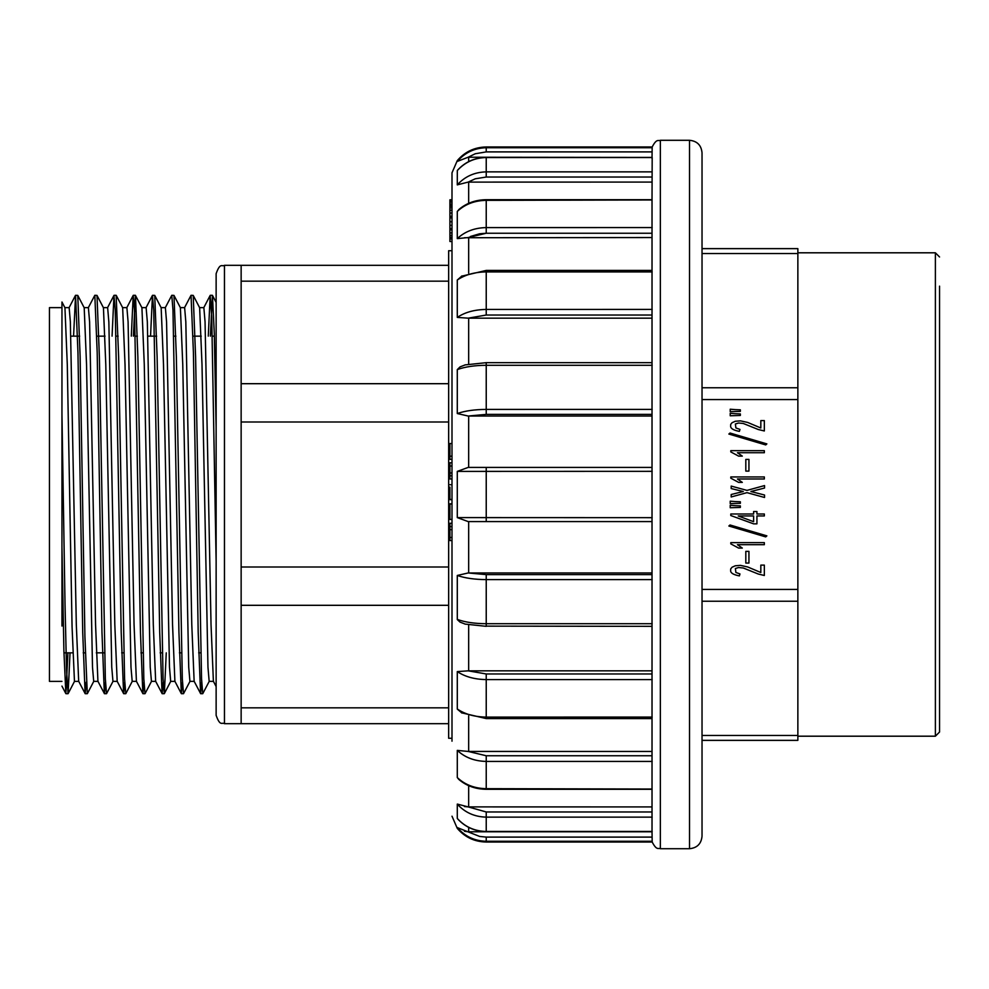 <?xml version="1.0" encoding="UTF-8"?>
<svg xmlns="http://www.w3.org/2000/svg" width="989" height="989" viewBox="0 0 989 989"><rect width="100%" height="100%" fill="white"/><g stroke="black" fill="none" stroke-linecap="round" stroke-linejoin="round"><path stroke-width="1.48" d="M451.998 247.806L451.998 241.489L449.908 241.489L449.908 202.127L451.998 202.127L451.998 200.99L449.908 200.952L451.998 200.952M449.908 217.864L451.998 217.864L451.998 216.542L449.908 216.542M449.908 225.356L451.998 225.356L451.998 221.771L449.908 221.771M449.908 238.942L451.998 238.942L451.998 228.521L449.908 228.521M449.908 213.043L451.998 213.043L451.998 210.212L449.908 210.212M451.998 741.194L451.998 172.803L451.998 199.815L449.908 199.815L449.908 200.952M660.355 848.71L689.518 848.71L689.518 140.29L660.355 140.29L660.355 848.71C658.365 847.697 656.783 850.899 652.184 842.035L652.023 831.588M652.023 830.649L652.023 789.309M458.871 779.48L457.289 777.552C464.904 784.747 474.559 788.456 486.229 788.678L652.023 789.024L652.023 413.068L652.023 414.391L486.229 414.391L468.168 416.035L652.023 416.035M486.229 626.136L652.023 626.334L652.023 670.839L468.168 670.839L486.229 673.966L652.023 673.966M652.023 413.068L652.023 199.976L486.229 200.347C474.621 200.532 464.978 204.241 457.289 211.448L459.242 209.198M652.023 315.034L486.229 315.034L468.168 318.161L652.023 318.161L652.023 362.666L486.229 362.666L486.229 365.287C474.621 365.361 464.978 366.808 457.289 369.602L460.07 366.87L465.411 364.817M464.484 237.731L652.023 237.545L652.023 270.417L486.229 270.417L486.229 271.913C474.621 272.062 464.978 274.769 457.289 280.023L462.024 275.919M652.023 199.691L652.184 157.548L652.023 158.351L652.184 157.548L486.229 157.548C474.621 157.783 464.978 162.134 457.289 170.578L458.439 169.317M652.023 151.898L486.229 151.898L475.252 153.752L468.168 157.226L652.023 157.412L652.184 146.965L486.229 146.965L486.229 147.732L652.184 147.732M652.023 177.031L486.229 177.031L475.252 178.799L468.168 182.1L457.289 184.856L457.314 170.504M468.168 157.226L457.289 161.417L457.289 160.614L451.998 172.803M486.229 177.031L486.229 171.876C474.559 172.135 464.904 176.462 457.289 184.856L457.314 184.918M457.289 211.386L457.289 238.609C464.904 231.488 474.559 227.816 486.229 227.594L652.184 227.581M457.314 804.082L468.168 806.9L464.471 806.542M457.289 818.422C464.904 826.853 474.559 831.205 486.229 831.465L486.229 831.588C474.745 831.341 465.189 827.088 457.573 818.83L458.426 819.683L457.289 818.422L457.289 804.144C464.904 812.538 474.559 816.865 486.229 817.124C474.621 816.877 464.978 812.55 457.289 804.144M468.118 831.774L464.447 831.279M457.289 827.583C464.978 836.447 474.621 841.009 486.229 841.268L652.184 841.268L486.229 841.268L486.229 842.035C474.547 841.8 464.892 837.25 457.289 828.386L457.289 827.583L479.603 836.434L486.229 837.102L652.023 837.102M652.023 831.786L468.168 831.774M652.023 806.913L468.168 806.9L486.229 811.969L652.023 811.969L486.229 811.969L486.229 831.452L652.184 831.452M457.289 777.552L457.289 750.391L468.168 751.442L486.229 755.757L652.023 755.757M652.023 751.455L468.168 751.442M462.036 713.081L457.301 709.125L457.289 671.593L468.168 670.839M465.436 624.195L460.033 622.106L457.301 619.571L457.289 575.462L468.168 572.965L486.229 574.609L652.023 574.609M652.023 572.965L468.168 572.965M468.168 521.586L486.229 521.586L468.168 521.586L457.289 517.606L457.289 471.394L468.168 467.414L652.023 467.414L468.168 467.414M468.168 416.035L457.289 413.538L457.289 369.602M468.168 318.161L457.289 317.407L457.289 280.023M470.393 236.495L479.603 233.787L486.229 233.243L468.168 237.558L457.289 238.609M468.168 182.1L652.023 182.087M689.518 140.29C697.109 141.031 701.288 145.198 702.029 152.8L702.029 836.2C701.288 843.802 697.109 847.969 689.518 848.71M652.184 761.419L486.229 761.419C474.621 761.196 464.978 757.525 457.289 750.391C464.904 757.512 474.559 761.184 486.229 761.406L486.229 789.309C475.536 789.148 466.412 785.884 458.896 779.493M652.184 679.579L486.229 679.579C474.621 679.406 464.978 676.748 457.289 671.593M457.289 708.977C464.904 714.231 474.559 716.926 486.229 717.087L652.184 717.074M652.184 579.616L486.229 579.616C474.621 579.517 464.978 578.132 457.289 575.462M457.289 619.398C464.904 622.192 474.559 623.639 486.229 623.713L652.184 623.7M652.184 471.333L457.289 471.394M457.289 517.606L652.184 517.667M457.289 413.538C464.904 410.868 474.559 409.483 486.229 409.409L652.184 409.384M457.289 317.407C464.904 312.252 474.559 309.606 486.229 309.446L652.184 309.421M457.289 161.417C464.904 152.566 474.559 148.004 486.229 147.732L486.229 151.898M652.023 521.586L486.229 521.586L486.229 467.414M449.908 487.12L449.908 499.457L451.998 499.457L449.908 499.655L451.998 499.655M451.998 519.46L449.908 519.46L449.908 503.821L451.998 503.821M449.908 504.007L451.998 504.007M451.998 475.758L449.908 475.758L449.908 478.997L451.998 478.997M449.908 475.758L449.908 473.026L451.998 473.026M449.908 473.026L451.998 472.754M449.908 472.754L449.908 466.017L451.998 466.017M449.908 466.017L449.908 462.765L451.998 462.765M451.998 537.472L449.908 537.472L449.908 540.563L451.998 540.563M449.908 537.472L449.908 529.671L451.998 529.671M449.908 529.671L449.908 526.581L451.998 526.581M449.908 526.581L449.908 523.268L451.998 523.268M449.908 458.377L449.908 443.554L451.998 443.554M449.908 216.282L451.998 216.282M449.908 207.888L451.998 207.888M449.908 206.145L451.998 206.145M449.908 205.007L451.998 205.007M449.908 204.488L451.998 204.488M449.908 238.522L451.998 238.522M449.908 237.249L451.998 237.249M449.908 235.407L451.998 235.407M449.908 232.934L451.998 232.934M449.908 229.819L451.998 229.819M449.908 228.62L451.998 228.62M449.908 204.08L451.998 204.08M449.908 202.127L449.908 200.99M702.029 248.635L797.863 248.635L797.863 740.365L702.029 740.365M939.55 286.142L939.55 732.021L935.384 736.199L935.384 252.801L939.55 256.979M735.284 409.619L730.216 409.211L730.216 411.671L740.353 411.362L740.353 409.817L735.284 409.619M735.284 413.723L730.216 413.303L730.216 415.776L740.353 415.467L740.353 413.921L735.284 413.723M758.291 429.523L764.336 430.969L764.336 420.597L760.825 420.597L760.825 427.99L747.659 422.439L740.452 420.857L735.284 421.265L732.07 422.699L730.698 424.392L730.611 426.247C730.673 428.571 733.591 430.277 739.389 431.377L739.97 429.424L735.878 427.94L735.383 423.984L738.598 423.008L743.283 423.477L758.291 429.523M766.871 443.9L730.018 433.021L728.856 434.047L765.696 444.926L766.871 443.9M742.306 456.114L737.423 452.727L764.336 452.727L764.336 450.675L730.797 450.675L730.797 451.911L738.598 456.114L742.306 456.114M748.933 471.098L748.933 459.391L745.817 459.391L745.817 471.098L748.933 471.098M742.306 482.385L737.423 478.997L764.336 478.997L764.336 476.945L730.797 476.945L730.797 478.182L738.598 482.385L742.306 482.385M764.534 488.034L764.534 485.574L746.992 490.396L731.192 486.081L731.192 488.554L743.283 491.521L731.192 494.5L731.192 496.96L746.992 492.646L764.534 497.479L764.534 495.019L750.886 491.521L764.534 488.034M735.284 501.584L730.216 501.176L730.216 503.636L740.353 503.327L740.353 501.782L735.284 501.584M735.284 505.688L730.216 505.28L730.216 507.74L740.353 507.431L740.353 505.886L735.284 505.688M738.214 515.949L753.618 515.949L753.618 521.697L738.214 515.949M756.931 523.849L756.931 515.949L764.336 515.949L764.336 513.996L756.931 513.996L756.931 511.536L753.618 511.536L753.618 513.996L730.797 513.996L730.797 515.541L753.618 523.849L756.931 523.849M766.871 535.865L730.018 524.986L728.856 526.012L765.696 536.891L766.871 535.865M742.306 548.079L737.423 544.692L764.336 544.692L764.336 542.64L730.797 542.64L730.797 543.876L738.598 548.079L742.306 548.079M748.933 563.062L748.933 551.355L745.817 551.355L745.817 563.062L748.933 563.062M758.291 574.04L764.336 575.487L764.336 565.115L760.825 565.115L760.825 572.507L747.659 566.957L740.452 565.374L735.284 565.782L732.07 567.216L730.698 568.91L730.611 570.764C730.673 573.088 733.591 574.794 739.389 575.895L739.97 573.941L735.878 572.458L735.383 568.502L738.598 567.525L743.283 567.995L758.291 574.04M448.66 605.305L241.143 605.305L241.143 707.827L448.66 707.827M241.143 605.305L241.143 566.994L448.66 566.994M448.66 422.006L241.143 422.006L241.143 566.994M448.66 723.688L241.143 723.688L241.143 707.827M448.66 281.173L241.143 281.173L241.143 383.695L448.66 383.695M241.143 281.173L241.143 265.312L448.66 265.312M451.998 250.724L448.66 250.724L448.66 738.276L451.998 738.276M241.143 265.312L224.466 265.312L224.466 723.688C221.969 722.007 220.25 726.927 216.134 715.356L216.134 273.644L216.134 302.436L212.462 295.39L214.292 333.429L216.134 427.73L216.134 561.27L211.745 317.593L210.187 295.39L208.283 336.149M216.134 652.851L216.134 686.539M241.143 422.006L241.143 383.695M64.928 307.715L61.961 302.004L61.948 626.037M67.944 652.851L65.855 693.623L63.902 651.046L61.948 546.781L61.948 413.625L65.002 603.278L66.523 669.615L68.043 693.524M61.948 384.634L61.948 413.625M61.948 307.628L49.45 307.628L49.45 681.372L61.948 681.372M64.94 307.74L67.289 364.496L72.061 626.717L74.459 681.31M86.241 682.163L85.19 693.685L78.675 681.285L76.314 624.418L70.355 321.845L69.156 307.628L64.891 307.628M85.103 693.61L82.717 632.28L77.958 352.529L75.572 295.303L77.76 295.39L84.201 307.752L86.538 364.484L92.496 667.155L93.708 681.359L97.973 681.372M105.489 682.175L104.438 693.685L97.923 681.285L95.562 624.628L89.603 321.858L88.392 307.628L84.127 307.628M104.352 693.61L101.966 632.169L97.194 352.653L94.82 295.291L96.996 295.39L103.437 307.74L105.786 364.57L111.745 667.056L112.944 681.359L117.221 681.372M124.725 682.175L123.674 693.709L117.172 681.285L114.811 624.492L108.852 322.043L107.64 307.628L103.326 307.628M122.661 307.74L125.022 364.459L130.981 667.105L132.192 681.334L136.457 681.372M143.974 682.175L142.923 693.685L136.408 681.285L134.059 624.529L128.088 321.833L126.889 307.628L122.611 307.628M133.404 336.149L135.394 295.303L141.922 307.74L144.27 364.434L150.229 667.155L151.441 681.359L155.706 681.372M163.21 682.175L162.171 693.697L155.656 681.285L153.295 624.615L147.336 321.87L146.125 307.628L141.86 307.628M161.158 307.777L163.506 364.545L169.478 667.006L170.677 681.372L174.942 681.372M174.892 681.26L172.543 624.467L166.572 322.018L165.373 307.628L161.108 307.628M180.394 307.727L182.755 364.397L188.714 667.118L189.925 681.347L194.19 681.372M201.707 682.175L200.656 693.697L194.141 681.273L191.779 624.541L185.821 321.833L184.622 307.628L180.344 307.628M200.569 693.61L198.183 632.156L193.411 352.517L191.038 295.303L193.214 295.39L199.642 307.727L202.003 364.533L207.962 667.167L209.161 681.359L213.439 681.372M216.121 686.539L213.389 681.285L211.028 624.529L205.057 321.845L203.858 307.641L199.543 307.628M191.038 295.303L184.51 307.727M182.458 682.175L181.321 693.61L178.935 632.218L172.976 310.175L171.789 295.303L165.274 307.715M162.072 693.61L159.699 632.144L153.74 310.237L152.454 295.39L150.551 336.149M142.836 693.61L140.45 632.268L134.492 310.175L133.206 295.39L131.302 336.149M123.588 693.61L121.202 632.181L115.256 310.175L113.97 295.39L112.066 336.149M94.82 295.291L88.305 307.715M75.572 295.303L73.569 336.149M68.13 693.437L70.034 652.851M77.76 295.39L80.134 356.683L84.906 636.434L87.292 693.524M96.996 295.39L99.382 356.732L105.341 678.837L106.528 693.697L113.055 681.273M116.158 295.476L118.631 356.868L124.577 678.813L125.776 693.697L132.291 681.273M135.481 295.39L137.867 356.856L143.825 678.813L145.012 693.697L151.54 681.26M152.566 295.303L154.729 295.39L157.115 356.745L163.074 678.837L164.347 693.61L166.263 652.851M171.789 295.303L173.977 295.39L176.363 356.856L182.31 678.788L183.509 693.697L190.024 681.273M193.214 295.39L195.599 356.769L201.558 678.825L202.745 693.697L209.26 681.285M210.373 336.149L212.462 295.39M468.662 157.214L468.662 161.627M468.662 827.373L468.662 831.786M468.662 785.662L468.662 806.913M468.662 715.863L468.662 751.455M468.662 624.85L468.662 670.839M468.662 521.586L468.662 572.965M468.662 416.035L468.662 467.414M468.662 318.161L468.662 364.15M468.662 237.545L468.662 273.137M468.662 182.087L468.662 203.338M652.184 817.137L486.229 817.137L652.184 817.137M486.229 673.966L486.229 718.583L461.455 712.772M486.229 574.609L486.229 626.334L464.904 624.071M652.184 365.3L486.229 365.3L486.229 414.391M652.184 271.926L486.229 271.926L486.229 315.034M652.085 199.691L486.229 199.691L486.229 233.243L652.023 233.243M486.229 157.535L486.229 171.863L652.184 171.863M497.838 755.757L486.229 755.757L486.229 761.419L518.446 761.419M522.761 761.419L530.425 761.419M541.997 761.419L549.674 761.419M558.303 761.419L564.509 761.419M565.201 761.419L571.852 761.419M584.437 761.419L585.154 761.419M589.469 761.419L591.101 761.419M603.686 761.419L604.403 761.419M622.934 761.419L623.651 761.419M642.17 761.419L642.887 761.419M486.229 841.268L486.229 837.102M652.159 831.588L486.229 831.465M449.908 456.176L451.998 456.176M702.029 589.432L797.863 589.432M797.863 399.568L702.029 399.568M702.029 735.482L797.863 735.482M797.863 253.518L702.029 253.518M702.029 387.775L797.863 387.775M797.863 601.225L702.029 601.225M457.289 828.386L451.998 816.197M660.355 140.29C658.365 141.303 656.783 138.101 652.184 146.965M652.184 842.035L486.229 842.035M486.229 146.965C474.547 147.2 464.892 151.75 457.289 160.614M652.085 789.309L486.229 789.309M652.023 718.583L486.229 718.583M464.904 364.929L486.229 362.666M461.443 276.228L486.229 270.417M458.871 209.52C466.4 203.128 475.524 199.84 486.229 199.691M652.159 157.412L486.229 157.412C474.745 157.659 465.189 161.912 457.573 170.17M449.908 484.709L451.998 484.709M449.908 459.378L451.998 459.378M797.863 736.199L935.384 736.199M797.863 252.801L935.384 252.801M63.951 652.851L72.741 652.851M83.2 652.851L85.289 652.851M96.304 652.851L104.537 652.851M121.684 652.851L123.786 652.851M140.933 652.851L143.022 652.851M160.169 652.851L162.27 652.851M179.417 652.851L181.506 652.851M198.665 652.851L200.755 652.851M70.874 336.149L79.664 336.149M96.811 336.149L105.044 336.149M116.059 336.149L118.148 336.149M135.295 336.149L137.384 336.149M147.843 336.149L156.633 336.149M173.792 336.149L175.881 336.149M193.028 336.149L201.262 336.149M212.276 336.149L214.366 336.149M224.466 723.688L241.143 723.688M78.774 681.372L74.459 681.372M61.936 686.082L65.855 693.623M210.187 295.39L203.759 307.727M181.321 693.61L174.892 681.273M152.454 295.39L146.026 307.715M133.206 295.39L126.79 307.715M113.97 295.39L107.541 307.715M75.473 295.39L69.057 307.715M212.375 295.303L210.274 295.303M135.394 295.303L133.305 295.303M116.158 295.303L114.056 295.303M202.745 693.697L200.656 693.697M183.509 693.697L181.407 693.697M164.261 693.697L162.171 693.697M145.012 693.697L142.923 693.697M125.776 693.697L123.674 693.697M106.528 693.697L104.438 693.697M87.292 693.697L85.19 693.697M68.043 693.697L65.954 693.697M68.204 693.474L74.558 681.273M87.452 693.474L93.819 681.236M116.319 295.526L122.673 307.727M154.729 295.39L161.158 307.727M164.347 693.61L170.776 681.273M173.977 295.39L180.406 307.727M224.466 265.312C221.969 266.993 220.25 262.073 216.134 273.644"/></g></svg>
